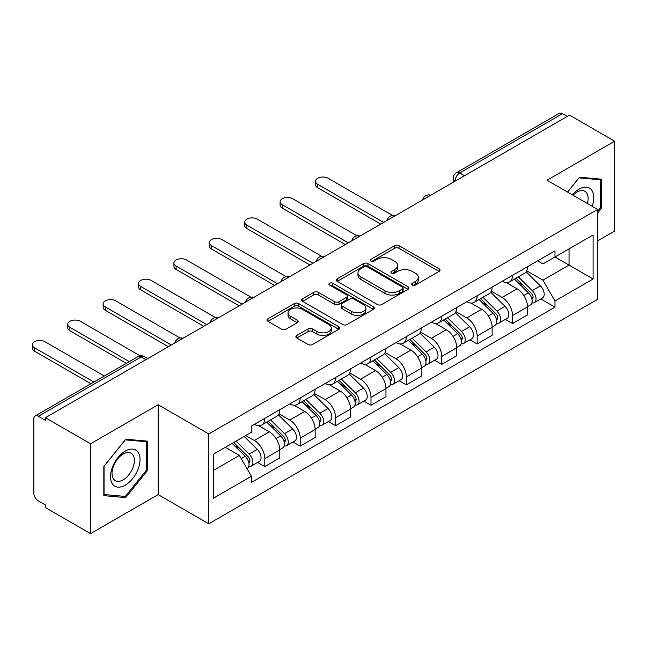 <?xml version="1.0" encoding="UTF-8"?>
<svg xmlns="http://www.w3.org/2000/svg" width="647" height="647" viewBox="0 0 647 647"><rect width="100%" height="100%" fill="white"/><g stroke="black" fill="none" stroke-linecap="round" stroke-linejoin="round"><path stroke-width="0.97" d="M412.333 285.052A2.208 1.27 0 0 0 415.455 285.052L439.111 271.392A3.146 1.82 0 0 0 440.033 270.106A3.146 1.82 0 0 0 439.111 268.82L399.029 245.682A3.146 1.82 0 0 0 394.573 245.682L370.909 259.342A2.208 1.27 0 0 0 370.27 260.24A2.208 1.27 0 0 0 370.909 261.137A2.208 1.27 0 0 0 374.031 261.137L377.096 259.374A10.077 5.815 0 0 1 391.346 259.374L394.686 261.299A10.077 5.815 0 0 1 397.638 265.416A10.077 5.815 0 0 1 394.686 269.532L391.621 271.295A2.208 1.27 0 0 0 390.974 272.193A2.208 1.27 0 0 0 391.621 273.099A2.208 1.27 0 0 0 394.743 273.099L397.8 271.328A10.077 5.815 0 0 1 412.058 271.328L415.398 273.26A10.077 5.815 0 0 1 418.35 277.369A10.077 5.815 0 0 1 415.398 281.485L412.333 283.257A2.208 1.27 0 0 0 411.686 284.154A2.208 1.27 0 0 0 412.333 285.052L412.333 283.257M296.811 335.421A3.146 1.82 0 0 0 295.889 336.707A3.146 1.82 0 0 0 296.811 337.993L308.053 344.487A3.146 1.82 0 0 0 312.509 344.487L338.785 329.315A3.146 1.82 0 0 0 339.707 328.029A3.146 1.82 0 0 0 338.785 326.743L298.704 303.605A3.146 1.82 0 0 0 294.248 303.605L267.971 318.777A3.146 1.82 0 0 0 267.049 320.063A3.146 1.82 0 0 0 267.971 321.341L281.55 329.186A3.146 1.82 0 0 0 286.006 329.186L297.256 322.691A3.146 1.82 0 0 0 298.178 321.405A3.146 1.82 0 0 0 297.256 320.119L290.519 316.237A8.427 4.861 0 0 1 288.052 312.792A8.427 4.861 0 0 1 293.253 308.304A8.427 4.861 0 0 1 302.432 309.355L328.822 324.592A8.427 4.861 0 0 1 331.288 328.029A8.427 4.861 0 0 1 326.088 332.526A8.427 4.861 0 0 1 316.909 331.466L312.509 328.927A3.146 1.82 0 0 0 308.053 328.927L296.811 335.421L296.811 337.993M208.755 433.951L158.159 404.739L90.548 443.777L45.403 417.711L569.497 115.126L614.65 141.192L547.038 180.222L597.634 209.434L208.755 433.951L208.755 523.811L597.634 299.294L597.634 209.434M377.314 304.502A3.146 1.82 0 0 0 381.77 304.502L408.047 289.33A3.146 1.82 0 0 0 408.969 288.044A3.146 1.82 0 0 0 408.047 286.758L367.965 263.612A3.146 1.82 0 0 0 363.509 263.612L337.233 278.784A3.146 1.82 0 0 0 336.303 280.07A3.146 1.82 0 0 0 337.233 281.356L377.314 304.502M330.423 285.529A2.208 1.27 0 0 1 332.663 285.845L332.663 283.224L373.416 306.751A3.146 1.82 0 0 1 374.338 308.037A3.146 1.82 0 0 1 373.416 309.323L347.14 324.495A3.146 1.82 0 0 1 342.684 324.495L302.602 301.348L302.602 298.777A3.146 1.82 0 0 0 301.68 300.062A3.146 1.82 0 0 0 302.602 301.348M302.602 298.777L313.844 292.29A3.146 1.82 0 0 1 318.3 292.29L334.556 301.672A3.146 1.82 0 0 0 339.012 301.672L346.468 297.369A3.146 1.82 0 0 0 347.39 296.083A3.146 1.82 0 0 0 346.468 294.797L329.549 285.02A2.208 1.27 0 0 1 328.902 284.122A2.208 1.27 0 0 1 330.261 282.949A2.208 1.27 0 0 1 332.663 283.224M90.548 443.777L90.548 533.638L45.403 507.572L45.403 504.951L38.367 500.891A6.413 3.704 -120 0 1 33.83 493.03L33.83 418.884A6.413 3.704 -120 0 1 35.156 415.948L137.94 356.61A6.413 3.704 60 0 1 141.143 356.926L38.367 416.272A6.413 3.704 -120 0 0 35.156 415.948M597.634 240.878L614.65 231.052L614.65 141.192M90.548 533.638L158.159 494.599L208.755 523.811M45.403 417.711L45.403 420.332L38.367 416.272M464.457 175.774L459.685 173.024A6.413 3.704 60 0 0 456.483 172.7L559.259 113.362A6.413 3.704 60 0 1 562.469 113.686L459.685 173.024A6.413 3.704 120 0 0 455.148 180.877L455.148 181.144M567.233 116.436L562.469 113.686M512.553 275.323A14.76 8.524 60 0 1 509.496 281.946L524.466 273.301A14.76 8.524 -120 0 0 527.523 266.677M491.299 291.215L502.112 297.458A14.76 8.524 60 0 1 512.553 315.534L527.523 306.896A14.76 8.524 -120 0 0 517.09 288.813L506.375 282.626M527.523 306.896L527.523 314.887L512.553 323.532L505.372 319.383M509.496 281.946A14.76 8.524 60 0 1 502.234 281.283M512.553 315.534L512.553 323.532M477.162 295.76A14.76 8.524 60 0 1 474.105 302.384L489.075 293.738A14.76 8.524 -120 0 0 492.132 287.114M469.981 339.821L477.162 343.961L492.132 335.316L492.132 327.325A14.76 8.524 -120 0 0 481.7 309.25L470.976 303.063M474.105 302.384A14.76 8.524 60 0 1 466.835 301.72M455.909 311.652L466.722 317.895A14.76 8.524 60 0 1 477.162 335.971L477.162 343.961M441.764 316.189A14.76 8.524 60 0 1 438.706 322.821L453.684 314.175A14.76 8.524 -120 0 0 456.742 307.543M434.59 360.25L441.764 364.398L456.742 355.753L456.742 347.762A14.76 8.524 -120 0 0 446.301 329.687L435.585 323.5M438.706 322.821A14.76 8.524 60 0 1 431.444 322.149M420.518 332.089L431.331 338.332A14.76 8.524 60 0 1 441.764 356.408L441.764 364.398M406.373 336.626A14.76 8.524 60 0 1 403.316 343.25L418.286 334.604A14.76 8.524 -120 0 0 421.343 327.98M399.191 380.687L406.373 384.828L421.343 376.19L421.343 368.2A14.76 8.524 -120 0 0 410.91 350.116L400.194 343.929M403.316 343.25A14.76 8.524 60 0 1 396.053 342.587M385.119 352.518L395.932 358.762A14.76 8.524 60 0 1 406.373 376.837L406.373 384.828M370.974 357.063A14.76 8.524 60 0 1 367.925 363.687L382.895 355.041A14.76 8.524 -120 0 0 385.952 348.418M363.8 401.124L370.982 405.265L385.952 396.619L385.952 388.629A14.76 8.524 -120 0 0 375.519 370.553L364.795 364.366M367.925 363.687A14.76 8.524 60 0 1 360.654 363.024M349.728 372.955L360.541 379.199A14.76 8.524 60 0 1 370.982 397.274L370.982 405.265M335.583 377.492A14.76 8.524 60 0 1 332.526 384.124L347.504 375.478A14.76 8.524 -120 0 0 350.561 368.847M328.401 421.553L335.583 425.702L350.561 417.056L350.561 409.066A14.76 8.524 -120 0 0 340.12 390.99L329.404 384.803M332.526 384.124A14.76 8.524 60 0 1 325.263 383.453M314.329 393.392L325.15 399.636A14.76 8.524 60 0 1 335.583 417.711L335.583 425.702M300.192 397.929A14.76 8.524 60 0 1 297.135 404.553L312.105 395.907A14.76 8.524 -120 0 0 315.162 389.284M293.01 441.99L300.192 446.131L315.162 437.485L315.162 429.495A14.76 8.524 -120 0 0 304.729 411.419L294.013 405.232M297.135 404.553A14.76 8.524 60 0 1 289.864 403.89M278.938 413.821L289.751 420.065A14.76 8.524 60 0 1 300.192 438.14L300.192 446.131M264.793 418.366A14.76 8.524 60 0 1 261.744 424.99L276.714 416.344A14.76 8.524 -120 0 0 279.771 409.721M257.619 462.427L264.801 466.568L279.771 457.922L279.771 449.932A14.76 8.524 -120 0 0 269.338 431.856L258.614 425.669M261.744 424.99A14.76 8.524 60 0 1 254.473 424.327M245.739 435.52L254.36 440.502A14.76 8.524 60 0 1 264.801 458.577L264.801 466.568M537.625 260.846L542.954 263.927L593.097 234.982L569.045 248.86L569.045 265.108L542.954 280.167L526.698 270.786M213.292 470.498L239.39 455.431L251.408 476.265L213.292 498.271L213.292 454.259L251.408 432.253L251.408 426.09L554.98 250.826L554.98 256.988L593.097 278.994L554.98 301.001L542.954 280.167M593.097 234.982L593.097 278.994M251.408 476.265L251.408 482.419L554.98 307.155L554.98 301.001M597.634 213.033L601.378 208.383L601.378 179.187L579.486 177.229L567.556 192.07M158.159 404.739L158.159 494.599M103.827 495.642L125.72 497.592L147.613 470.361L147.613 441.165L125.72 439.208L103.827 466.447L103.827 495.642M239.39 455.431L225.318 447.312M540.771 298.946L554.98 307.155M600.246 207.727L601.378 208.383M123.407 496.257L125.72 497.592M146.481 469.706L147.613 470.361M413.215 285.367L415.398 284.106A10.077 5.815 0 0 0 418.35 279.989L418.35 277.369M397.638 265.416L397.638 268.036A10.077 5.815 0 0 1 394.686 272.152L392.503 273.406M439.07 271.416L399.029 248.294A3.146 1.82 0 0 0 394.573 248.294L371.79 261.453M408.006 289.355L367.965 266.232A3.146 1.82 0 0 0 363.509 266.232L337.273 281.38M402.483 288.942A2.208 1.27 0 0 0 403.13 288.044A2.208 1.27 0 0 0 402.483 287.147L367.294 266.831A2.208 1.27 0 0 0 364.172 266.831L360.945 268.691A10.077 5.815 0 0 0 357.993 272.808A10.077 5.815 0 0 0 360.945 276.924L384.997 290.81A10.077 5.815 0 0 0 399.248 290.81L402.483 288.942L402.483 291.562A2.208 1.27 0 0 0 403.13 290.665L403.13 288.044M357.993 272.808L357.993 275.428A10.077 5.815 0 0 0 360.945 279.544L360.945 276.924M402.483 291.562L399.248 293.431A10.077 5.815 0 0 1 384.997 293.431L360.945 279.544M302.642 301.373L313.844 294.903L313.844 292.29M347.39 296.083L347.39 298.696A3.146 1.82 0 0 1 346.468 299.982L339.012 304.292A3.146 1.82 0 0 1 334.556 304.292L318.3 294.903A3.146 1.82 0 0 0 313.844 294.903M332.663 285.845L373.376 309.347M351.426 311.409A8.427 4.861 0 0 0 360.605 312.469A8.427 4.861 0 0 0 365.806 307.972A8.427 4.861 0 0 0 363.339 304.535L354.046 299.165A3.146 1.82 0 0 0 349.59 299.165L342.126 303.475A3.146 1.82 0 0 0 341.204 304.761A3.146 1.82 0 0 0 342.126 306.047L351.426 311.409L351.426 314.03A8.427 4.861 0 0 0 360.605 315.089A8.427 4.861 0 0 0 365.806 310.592L365.806 307.972M341.204 304.761L341.204 307.382A3.146 1.82 0 0 0 342.126 308.668L342.126 306.047M351.426 314.03L342.126 308.668M331.288 328.029L331.288 330.649A8.427 4.861 0 0 1 326.088 335.146A8.427 4.861 0 0 1 316.909 334.087L312.509 331.547A3.146 1.82 0 0 0 308.053 331.547L296.852 338.017M288.052 312.792L288.052 315.412A8.427 4.861 0 0 0 290.519 318.85L290.519 316.237M297.216 322.716L290.519 318.85M338.745 329.339L298.704 306.225A3.146 1.82 0 0 0 294.248 306.225L268.012 321.365M514.454 279.083L528.397 292.84A8.023 4.634 60 0 1 530.516 304.866L527.523 306.597M517.236 281.825L523.148 285.238M392.438 215.411L328.094 178.265A7.376 4.262 -0 0 0 320.055 177.335A7.376 4.262 -0 0 0 315.501 181.273A7.376 4.262 -0 0 0 317.661 184.29L383.679 222.406M516.007 278.194L531.276 293.253A3.85 2.224 60 0 1 532.287 299.027A3.85 2.224 60 0 1 531.939 299.165M518.312 276.859L532.255 290.616A8.023 4.634 60 0 1 534.373 302.642A8.023 4.634 60 0 1 531.955 302.901M526.116 271.78L540.423 285.901A8.023 4.634 60 0 1 542.542 297.927L534.373 302.642M380.735 224.105L317.661 187.695A7.376 4.262 180 0 1 315.501 184.678L315.501 181.273M479.063 299.521L493.006 313.277A8.023 4.634 60 0 1 495.125 325.304L492.132 327.026M481.845 302.262L487.757 305.675M357.047 235.848L292.703 198.694A7.376 4.262 -0 0 0 284.664 197.772A7.376 4.262 -0 0 0 280.102 201.71A7.376 4.262 -0 0 0 282.27 204.719L348.288 242.835M480.608 298.623L495.877 313.69A3.85 2.224 60 0 1 496.896 319.464A3.85 2.224 60 0 1 496.54 319.602M482.921 297.288L496.864 311.045A8.023 4.634 60 0 1 498.983 323.071A8.023 4.634 60 0 1 496.556 323.33M490.725 292.218L505.032 306.33A8.023 4.634 60 0 1 507.151 318.356L498.983 323.071M345.336 244.542L282.27 208.124A7.376 4.262 180 0 1 280.102 205.115L280.102 201.71M443.672 319.95L457.615 333.706A8.023 4.634 60 0 1 459.726 345.733L456.733 347.463M446.454 322.699L452.358 326.112M321.656 256.277L257.312 219.131A7.376 4.262 -0 0 0 249.265 218.209A7.376 4.262 -0 0 0 244.712 222.139A7.376 4.262 -0 0 0 246.871 225.156L312.897 263.272M445.217 319.06L460.486 334.127A3.85 2.224 60 0 1 461.497 339.893A3.85 2.224 60 0 1 461.149 340.039M447.53 317.726L461.473 331.482A8.023 4.634 60 0 1 463.584 343.508A8.023 4.634 60 0 1 461.165 343.767M455.326 312.655L469.641 326.767A8.023 4.634 60 0 1 471.752 338.793L463.584 343.508M309.945 264.979L246.871 228.561A7.376 4.262 180 0 1 244.712 225.544L244.712 222.139M592.175 206.288A20.858 12.042 120 0 0 591.803 190.275A20.858 12.042 120 0 0 572.352 194.836M587.395 203.522A15.787 9.115 120 0 0 586.635 192.935A15.787 9.115 120 0 0 584.856 191.294A15.787 9.115 120 0 0 572.991 195.208M567.597 192.094L579.033 177.876L600.246 179.769L600.246 208.059L597.634 211.302M598.839 178.96L600.246 179.769M138.037 452.253A20.858 12.042 120 0 0 117.891 457.647A20.858 12.042 120 0 0 112.489 484.029A20.858 12.042 120 0 0 132.635 478.634A20.858 12.042 120 0 0 138.037 452.253M132.87 454.914A15.787 9.115 120 0 0 131.09 453.272A15.787 9.115 120 0 0 116.395 460.64A15.787 9.115 120 0 0 113.524 478.974A15.787 9.115 120 0 0 115.303 480.624A15.787 9.115 120 0 0 129.99 473.248A15.787 9.115 120 0 0 132.87 454.914M125.267 496.427L104.054 494.526L104.054 466.244L125.267 439.855L146.481 441.747L146.481 470.037L125.267 496.427M145.074 440.939L146.481 441.747M408.273 340.387L422.216 354.144A8.023 4.634 60 0 1 424.335 366.17L421.343 367.9M411.055 343.128L416.967 346.541M286.257 276.714L221.913 239.568A7.376 4.262 -0 0 0 213.874 238.638A7.376 4.262 -0 0 0 209.321 242.576A7.376 4.262 -0 0 0 211.48 245.593L277.498 283.709M409.826 339.497L425.095 354.556A3.85 2.224 60 0 1 426.106 360.33A3.85 2.224 60 0 1 425.758 360.468M412.131 338.163L426.074 351.919A8.023 4.634 60 0 1 428.193 363.946A8.023 4.634 60 0 1 425.766 364.204M419.935 333.084L434.242 347.204A8.023 4.634 60 0 1 436.361 359.231L428.193 363.946M274.554 285.408L211.48 248.998A7.376 4.262 180 0 1 209.321 245.981L209.321 242.576M372.882 360.824L386.825 374.581A8.023 4.634 60 0 1 388.944 386.607L385.952 388.329M375.664 363.565L381.576 366.978M250.866 297.151L186.522 259.997A7.376 4.262 -0 0 0 178.483 259.075A7.376 4.262 -0 0 0 173.922 263.014A7.376 4.262 -0 0 0 176.089 266.022L242.107 304.139M374.427 359.926L389.696 374.993A3.85 2.224 60 0 1 390.715 380.768A3.85 2.224 60 0 1 390.359 380.905M376.74 358.592L390.683 372.348A8.023 4.634 60 0 1 392.802 384.375A8.023 4.634 60 0 1 390.376 384.633M384.544 353.521L398.851 367.633A8.023 4.634 60 0 1 400.97 379.66L392.802 384.375M239.155 305.845L176.089 269.427A7.376 4.262 180 0 1 173.922 266.418L173.922 263.014M337.491 381.253L351.434 395.01A8.023 4.634 60 0 1 353.545 407.036L350.553 408.767M340.273 384.003L346.177 387.416M215.475 317.58L151.131 280.434A7.376 4.262 -0 0 0 143.084 279.512A7.376 4.262 -0 0 0 138.531 283.443A7.376 4.262 -0 0 0 140.69 286.459L206.716 324.576M339.036 380.363L354.305 395.43A3.85 2.224 60 0 1 355.316 401.197A3.85 2.224 60 0 1 354.968 401.342M341.349 379.029L355.292 392.786A8.023 4.634 60 0 1 357.403 404.812A8.023 4.634 60 0 1 354.985 405.071M349.145 373.95L363.46 388.071A8.023 4.634 60 0 1 365.571 400.097L357.403 404.812M203.765 326.282L140.69 289.864A7.376 4.262 180 0 1 138.531 286.847L138.531 283.443M302.092 401.69L316.035 415.447A8.023 4.634 60 0 1 318.154 427.473L315.162 429.204M304.874 404.432L310.786 407.845M180.076 338.017L115.732 300.863A7.376 4.262 -0 0 0 107.693 299.941A7.376 4.262 -0 0 0 103.14 303.88A7.376 4.262 -0 0 0 105.299 306.896L171.318 345.013M303.645 400.8L318.914 415.859A3.85 2.224 60 0 1 319.925 421.634A3.85 2.224 60 0 1 319.578 421.771M305.95 399.466L319.893 413.223A8.023 4.634 60 0 1 322.012 425.249A8.023 4.634 60 0 1 319.586 425.5M313.755 394.387L328.061 408.508A8.023 4.634 60 0 1 330.18 420.534L322.012 425.249M168.374 346.711L105.299 310.301A7.376 4.262 180 0 1 103.14 307.285L103.14 303.88M266.701 422.127L280.644 435.884A8.023 4.634 60 0 1 282.763 447.91L279.771 449.633M269.484 424.869L275.396 428.282M140.148 355.834L80.341 321.3A7.376 4.262 -0 0 0 72.302 320.378A7.376 4.262 -0 0 0 67.741 324.317A7.376 4.262 -0 0 0 69.908 327.325L129.287 361.608M268.246 421.229L283.515 436.296A3.85 2.224 60 0 1 284.534 442.071A3.85 2.224 60 0 1 284.179 442.208M270.559 419.895L284.502 433.652A8.023 4.634 60 0 1 286.621 445.678A8.023 4.634 60 0 1 284.195 445.937M278.364 414.824L292.67 428.937A8.023 4.634 60 0 1 294.789 440.963L286.621 445.678M126.335 363.315L69.908 330.73A7.376 4.262 180 0 1 67.741 327.722L67.741 324.317M232.136 443.373L245.253 456.313A8.023 4.634 60 0 1 247.364 468.339L246.968 468.574M234.093 445.306L239.997 448.719M104.329 376.02L44.95 341.737A7.376 4.262 -0 0 0 36.903 340.815A7.376 4.262 -0 0 0 32.35 344.746A7.376 4.262 -0 0 0 34.509 347.762L93.888 382.045M233.68 442.483L248.125 456.733A3.85 2.224 60 0 1 249.135 462.5A3.85 2.224 60 0 1 248.788 462.645M235.993 441.149L249.111 454.089A8.023 4.634 60 0 1 251.222 466.115A8.023 4.634 60 0 1 248.804 466.374M244.162 436.434L257.28 449.374A8.023 4.634 60 0 1 259.39 461.4L251.222 466.115M90.936 383.744L34.509 351.167A7.376 4.262 180 0 1 32.35 348.151L32.35 344.746M455.375 181.014L455.148 180.877A6.413 3.704 0 0 1 453.272 178.257L453.272 182.228M300.192 438.14L315.162 429.495M335.583 417.711L350.561 409.066M370.982 397.274L385.952 388.629M406.373 376.837L421.343 368.2M441.764 356.408L456.742 347.762M477.162 335.971L492.132 327.325M264.801 458.577L279.771 449.932M254.36 440.502L269.338 431.856M289.751 420.065L304.729 411.419M325.15 399.636L340.12 390.99M360.541 379.199L375.519 370.553M395.932 358.762L410.91 350.116M431.331 338.332L446.301 329.687M466.722 317.895L481.7 309.25M502.112 297.458L517.09 288.813M430.247 195.515A6.413 3.704 120 0 0 427.416 197.157M394.856 215.952A6.413 3.704 120 0 0 392.025 217.586M359.465 236.39A6.413 3.704 120 0 0 356.626 238.023M324.066 256.819A6.413 3.704 120 0 0 321.236 258.46M288.675 277.256A6.413 3.704 120 0 0 285.845 278.889M253.284 297.693A6.413 3.704 120 0 0 250.446 299.326M217.885 318.122A6.413 3.704 120 0 0 215.055 319.764M182.494 338.559A6.413 3.704 120 0 0 179.664 340.193M145.915 359.683L141.143 356.926A6.413 3.704 120 0 1 144.354 356.61A6.413 6.413 0 0 0 137.94 356.61M415.398 284.106L415.398 281.485M391.621 273.099L391.621 271.295M394.686 272.152L394.686 269.532M370.909 261.137L370.909 259.342M394.573 248.294L394.573 245.682M399.029 248.294L399.029 245.682M439.111 271.392L439.111 268.82M337.233 281.356L337.233 278.784M363.509 266.232L363.509 263.612M367.965 266.232L367.965 263.612M408.047 289.33L408.047 286.758M384.997 293.431L384.997 290.81M399.248 293.431L399.248 290.81M318.3 294.903L318.3 292.29M334.556 304.292L334.556 301.672M339.012 304.292L339.012 301.672M346.468 299.982L346.468 297.369M373.416 309.323L373.416 306.751M308.053 331.547L308.053 328.927M312.509 331.547L312.509 328.927M316.909 334.087L316.909 331.466M297.256 322.691L297.256 320.119M267.971 321.341L267.971 318.777M294.248 306.225L294.248 303.605M298.704 306.225L298.704 303.605M338.785 329.315L338.785 326.743M528.397 292.84L523.795 295.501M533.088 297.264L531.64 298.097M540.423 285.901L532.255 290.616M317.661 187.695L317.661 184.29M493.006 313.277L488.396 315.938M497.689 317.701L496.249 318.534M505.032 306.33L496.864 311.045M282.27 208.124L282.27 204.719M457.615 333.706L453.005 336.367M462.298 338.13L460.85 338.971M469.641 326.767L461.473 331.482M246.871 228.561L246.871 225.156M422.216 354.144L417.614 356.804M426.907 358.567L425.459 359.4M434.242 347.204L426.074 351.919M211.48 248.998L211.48 245.593M386.825 374.581L382.215 377.241M391.508 379.005L390.068 379.838M398.851 367.633L390.683 372.348M176.089 269.427L176.089 266.022M351.434 395.01L346.824 397.67M356.117 399.434L354.669 400.275M363.46 388.071L355.292 392.786M140.69 289.864L140.69 286.459M316.035 415.447L311.433 418.108M320.726 419.871L319.278 420.704M328.061 408.508L319.893 413.223M105.299 310.301L105.299 306.896M280.644 435.884L276.034 438.537M285.327 440.308L283.887 441.141M292.67 428.937L284.502 433.652M69.908 330.73L69.908 327.325M245.253 456.313L241.234 458.634M249.936 460.737L248.488 461.578M257.28 449.374L249.111 454.089M34.509 351.167L34.509 347.762M430.797 195.208A6.413 6.413 0 0 0 422.564 199.955M395.398 215.637A6.413 6.413 0 0 0 387.165 220.392M360.007 236.074A6.413 6.413 0 0 0 351.774 240.83M324.616 256.503A6.413 6.413 0 0 0 316.383 261.259M289.217 276.94A6.413 6.413 0 0 0 280.984 281.696M253.826 297.377A6.413 6.413 0 0 0 245.593 302.133M218.435 317.806A6.413 6.413 0 0 0 210.202 322.562M183.036 338.244A6.413 6.413 0 0 0 174.803 342.999M147.791 358.592L144.354 356.61M456.483 172.7A6.413 6.413 0 0 0 453.272 178.257"/></g></svg>
